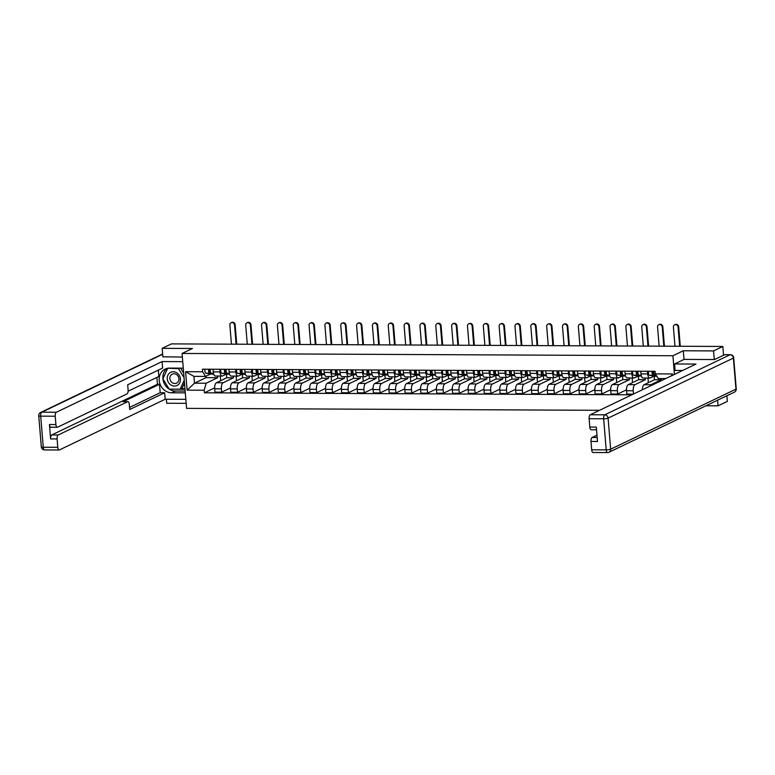 <?xml version="1.0" encoding="UTF-8"?>
<svg xmlns="http://www.w3.org/2000/svg" width="775" height="775" viewBox="0 0 775 775"><rect width="100%" height="100%" fill="white"/><g stroke="black" fill="none" stroke-linecap="round" stroke-linejoin="round"><path stroke-width="1.16" d="M705.977 405.771L718.076 405.829L727.347 401.382L726.882 395.754M714.269 359.532L713.562 350.91L722.833 346.464L171.459 343.887L162.188 348.333L192.452 348.479L182.067 353.458L186.581 408.367L599.54 410.304M166.373 399.251L166.703 403.252L186.165 403.339M713.562 350.91L683.298 350.765L672.913 355.744L182.067 353.458M723.55 355.231L722.833 346.464M718.076 405.829L717.611 400.191M162.188 348.333L162.895 356.955M226.503 374.063L226.804 377.754L216.419 382.734A5.154 2.18 90.3 0 0 214.685 388.808L214.966 392.16L221.669 392.189L221.388 388.837A5.154 2.18 -89.7 0 1 223.123 382.763L233.507 377.783L233.372 376.108M220.003 371.923L213.299 371.893A5.154 2.18 90.3 0 0 215.421 376.02L222.115 376.059A5.154 2.18 -89.7 0 1 220.003 371.923L219.78 369.278M213.299 371.893L213.077 369.239M230.485 387.965L221.669 392.189M236.123 376.117L236.511 380.767M226.532 374.044L222.561 375.952A5.154 2.18 -89.7 0 1 222.115 376.059M242.343 374.131L242.643 377.822L232.258 382.802A5.154 2.18 90.3 0 0 230.533 388.885L230.805 392.237L237.508 392.266L237.227 388.914A5.154 2.18 -89.7 0 1 238.962 382.831L249.347 377.851L249.211 376.185M228.925 369.317L229.138 371.971A5.154 2.18 90.3 0 0 231.26 376.098L237.964 376.127A5.154 2.18 -89.7 0 1 235.842 372L235.619 369.346M246.334 388.033L237.508 392.266M251.972 376.195L252.35 380.835M242.372 374.122L238.4 376.02A5.154 2.18 -89.7 0 1 237.964 376.127M258.182 374.209L258.482 377.9L248.097 382.879A5.154 2.18 90.3 0 0 246.373 388.953L246.644 392.305L253.347 392.334L253.076 388.992A5.154 2.18 -89.7 0 1 254.801 382.908L265.186 377.929L265.05 376.253M244.764 369.394L244.977 372.039A5.154 2.18 90.3 0 0 247.099 376.175L253.803 376.204A5.154 2.18 -89.7 0 1 251.681 372.077L251.458 369.423M262.173 388.11L253.347 392.334M267.811 376.272L268.189 380.912M258.22 374.189L254.239 376.098A5.154 2.18 -89.7 0 1 253.803 376.204M274.021 374.286L274.321 377.977L263.936 382.947A5.154 2.18 90.3 0 0 262.212 389.031L262.483 392.382L269.187 392.412L268.915 389.06A5.154 2.18 -89.7 0 1 270.64 382.986L281.025 378.006L280.889 376.33M260.603 369.462L260.817 372.116A5.154 2.18 90.3 0 0 262.938 376.243L269.642 376.272A5.154 2.18 -89.7 0 1 267.52 372.145L267.307 369.501M278.012 388.178L269.187 392.412M283.65 376.34L284.028 380.99M274.059 374.267L270.078 376.175A5.154 2.18 -89.7 0 1 269.642 376.272M289.86 374.354L290.17 378.045L279.775 383.024A5.154 2.18 90.3 0 0 278.051 389.108L278.322 392.45L285.026 392.489L284.754 389.137A5.154 2.18 -89.7 0 1 286.479 383.053L296.864 378.074L296.728 376.408M276.442 369.539L276.656 372.194A5.154 2.18 90.3 0 0 278.777 376.321L285.481 376.35A5.154 2.18 -89.7 0 1 283.359 372.223L283.146 369.568M293.851 388.256L285.026 392.489M299.489 376.418L299.867 381.058M289.898 374.344L285.917 376.243A5.154 2.18 -89.7 0 1 285.481 376.35M305.699 374.432L306.009 378.123L295.614 383.102A5.154 2.18 90.3 0 0 293.89 389.176L294.171 392.528L300.865 392.557L300.593 389.215A5.154 2.18 -89.7 0 1 302.318 383.131L312.703 378.152L312.567 376.476M292.282 369.617L292.504 372.262A5.154 2.18 90.3 0 0 294.616 376.388L301.32 376.427A5.154 2.18 -89.7 0 1 299.198 372.3L298.985 369.646M309.69 388.333L300.865 392.557M315.328 376.485L315.716 381.135M305.738 374.412L301.756 376.321A5.154 2.18 -89.7 0 1 301.32 376.427M321.538 374.509L321.848 378.19L311.463 383.17A5.154 2.18 90.3 0 0 309.729 389.253L310.01 392.605L316.713 392.634L316.433 389.282A5.154 2.18 -89.7 0 1 318.157 383.208L328.552 378.229L328.406 376.553M308.121 369.685L308.343 372.339A5.154 2.18 90.3 0 0 310.455 376.466L317.159 376.495A5.154 2.18 -89.7 0 1 315.047 372.368L314.824 369.723M325.529 388.401L316.713 392.634M331.167 376.563L331.555 381.213M321.577 374.49L317.605 376.398A5.154 2.18 -89.7 0 1 317.159 376.495M337.387 374.577L337.687 378.268L327.302 383.247A5.154 2.18 90.3 0 0 325.568 389.331L325.849 392.673L332.552 392.712L332.272 389.36A5.154 2.18 -89.7 0 1 334.006 383.276L344.391 378.297L344.255 376.621M323.96 369.762L324.183 372.417A5.154 2.18 90.3 0 0 326.304 376.543L332.998 376.573A5.154 2.18 -89.7 0 1 330.886 372.446L330.663 369.791M341.368 388.478L332.552 392.712M347.006 376.64L347.394 381.281M337.416 374.567L333.444 376.466A5.154 2.18 -89.7 0 1 332.998 376.573M353.226 374.654L353.526 378.345L343.141 383.325A5.154 2.18 90.3 0 0 341.417 389.399L341.688 392.751L348.392 392.78L348.111 389.428A5.154 2.18 -89.7 0 1 349.845 383.354L360.23 378.374L360.094 376.698M339.808 369.84L340.022 372.484A5.154 2.18 90.3 0 0 342.143 376.611L348.847 376.65A5.154 2.18 -89.7 0 1 346.725 372.513L346.502 369.869M357.217 388.556L348.392 392.78M362.855 376.708L363.233 381.358M353.255 374.635L349.283 376.543A5.154 2.18 -89.7 0 1 348.847 376.65M369.065 374.732L369.365 378.413L358.98 383.392A5.154 2.18 90.3 0 0 357.256 389.476L357.527 392.828L364.231 392.857L363.959 389.505A5.154 2.18 -89.7 0 1 365.684 383.431L376.069 378.452L375.933 376.776M355.647 369.907L355.861 372.562A5.154 2.18 90.3 0 0 357.982 376.689L364.686 376.718A5.154 2.18 -89.7 0 1 362.564 372.591L362.342 369.937M373.056 388.624L364.231 392.857M378.694 376.786L379.072 381.436M369.103 374.713L365.122 376.621A5.154 2.18 -89.7 0 1 364.686 376.718M384.904 374.8L385.204 378.491L374.819 383.47A5.154 2.18 90.3 0 0 373.095 389.554L373.366 392.896L380.07 392.935L379.798 389.583A5.154 2.18 -89.7 0 1 381.523 383.499L391.908 378.52L391.772 376.844M371.487 369.985L371.7 372.639A5.154 2.18 90.3 0 0 373.821 376.766L380.525 376.795A5.154 2.18 -89.7 0 1 378.403 372.668L378.19 370.014M388.895 388.701L380.07 392.935M394.533 376.863L394.911 381.503M384.942 374.78L380.961 376.689A5.154 2.18 -89.7 0 1 380.525 376.795M400.743 374.877L401.053 378.568L390.658 383.548A5.154 2.18 90.3 0 0 388.934 389.622L389.205 392.973L395.909 393.002L395.637 389.651A5.154 2.18 -89.7 0 1 397.362 383.577L407.747 378.597L407.611 376.921M387.326 370.062L387.539 372.707A5.154 2.18 90.3 0 0 389.66 376.834L396.364 376.873A5.154 2.18 -89.7 0 1 394.243 372.736L394.029 370.092M404.734 388.779L395.909 393.002M410.372 376.931L410.75 381.581M400.782 374.858L396.8 376.766A5.154 2.18 -89.7 0 1 396.364 376.873M416.582 374.955L416.892 378.636L406.497 383.615A5.154 2.18 90.3 0 0 404.773 389.699L405.054 393.051L411.748 393.08L411.477 389.728A5.154 2.18 -89.7 0 1 413.201 383.644L423.586 378.675L423.45 376.999M403.165 370.13L403.387 372.785A5.154 2.18 90.3 0 0 405.499 376.912L412.203 376.941A5.154 2.18 -89.7 0 1 410.082 372.814L409.868 370.159M420.573 388.847L411.748 393.08M426.211 377.008L426.599 381.649M416.621 374.935L412.639 376.844A5.154 2.18 -89.7 0 1 412.203 376.941M425.707 370.237L425.93 372.891A5.154 2.18 -89.7 0 0 428.042 377.018A5.154 2.18 -89.7 0 0 428.488 376.912L432.46 375.003L432.731 378.713L422.346 383.693A5.154 2.18 90.3 0 0 420.612 389.767L420.893 393.119L427.597 393.148L427.316 389.806A5.154 2.18 -89.7 0 1 429.04 383.722L439.435 378.743L439.289 377.067M419.004 370.208L419.227 372.853A5.154 2.18 90.3 0 0 421.338 376.989L428.042 377.018M436.412 388.924L427.597 393.148M442.05 377.086L442.438 381.726M441.547 370.314L441.769 372.959A5.154 2.18 -89.7 0 0 443.881 377.096A5.154 2.18 -89.7 0 0 444.327 376.989L448.299 375.081L448.57 378.791L438.185 383.77A5.154 2.18 90.3 0 0 436.451 389.844L436.732 393.196L443.436 393.225L443.155 389.873A5.154 2.18 -89.7 0 1 444.889 383.799L455.274 378.82L455.138 377.144M434.843 370.276L435.066 372.93A5.154 2.18 90.3 0 0 437.187 377.057L443.881 377.096M452.261 389.002L443.436 393.225M457.899 377.154L458.277 381.804M457.386 370.382L457.608 373.037A5.154 2.18 -89.7 0 0 459.73 377.163A5.154 2.18 -89.7 0 0 460.166 377.057L464.138 375.158L464.409 378.859L454.024 383.838A5.154 2.18 90.3 0 0 452.3 389.922L452.571 393.274L459.275 393.303L458.994 389.951A5.154 2.18 -89.7 0 1 460.728 383.867L471.113 378.888L470.977 377.222M450.692 370.353L450.905 373.007A5.154 2.18 90.3 0 0 453.026 377.134L459.73 377.163M468.1 389.069L459.275 393.303M473.738 377.231L474.116 381.872M473.234 370.46L473.448 373.114A5.154 2.18 -89.7 0 0 475.569 377.241A5.154 2.18 -89.7 0 0 476.005 377.134L479.987 375.226L480.248 378.936L469.863 383.916A5.154 2.18 90.3 0 0 468.139 389.99L468.41 393.342L475.114 393.371L474.843 390.028A5.154 2.18 -89.7 0 1 476.567 383.945L486.952 378.965L486.816 377.289M466.531 370.431L466.744 373.075A5.154 2.18 90.3 0 0 468.865 377.212L475.569 377.241M483.939 389.147L475.114 393.371M489.577 377.309L489.955 381.949M495.787 375.323L496.087 379.014L485.702 383.983A5.154 2.18 90.3 0 0 483.978 390.067L484.249 393.419L490.953 393.448L490.682 390.096A5.154 2.18 -89.7 0 1 492.406 384.022L502.791 379.043L502.655 377.367M482.37 370.498L482.583 373.153A5.154 2.18 90.3 0 0 484.704 377.28L491.408 377.309A5.154 2.18 -89.7 0 1 489.287 373.182L489.073 370.537M499.778 389.215L490.953 393.448M505.416 377.377L505.794 382.027M495.826 375.303L491.844 377.212A5.154 2.18 -89.7 0 1 491.408 377.309M504.913 370.605L505.126 373.259A5.154 2.18 -89.7 0 0 507.247 377.386A5.154 2.18 -89.7 0 0 507.683 377.28L511.665 375.381L511.936 379.082L501.541 384.061A5.154 2.18 90.3 0 0 499.817 390.145L500.088 393.487L506.792 393.526L506.521 390.174A5.154 2.18 -89.7 0 1 508.245 384.09L518.63 379.111L518.494 377.435M498.209 370.576L498.422 373.23A5.154 2.18 90.3 0 0 500.543 377.357L507.247 377.386M515.617 389.292L506.792 393.526M521.255 377.454L521.643 382.094M527.465 375.468L527.775 379.159L517.38 384.138A5.154 2.18 90.3 0 0 515.656 390.213L515.937 393.564L522.631 393.593L522.36 390.251A5.154 2.18 -89.7 0 1 524.084 384.168L534.469 379.188L534.333 377.512M514.048 370.653L514.271 373.298A5.154 2.18 90.3 0 0 516.382 377.425L523.086 377.464A5.154 2.18 -89.7 0 1 520.965 373.337L520.752 370.683M531.456 389.37L522.631 393.593M537.094 377.522L537.482 382.172M527.504 375.449L523.522 377.357A5.154 2.18 -89.7 0 1 523.086 377.464M536.591 370.76L536.813 373.405A5.154 2.18 -89.7 0 0 538.925 377.532A5.154 2.18 -89.7 0 0 539.371 377.435L543.343 375.526L543.614 379.227L533.229 384.206A5.154 2.18 90.3 0 0 531.495 390.29L531.776 393.642L538.48 393.671L538.199 390.319A5.154 2.18 -89.7 0 1 539.923 384.245L550.318 379.266L550.173 377.59M529.887 370.721L530.11 373.376A5.154 2.18 90.3 0 0 532.222 377.502L538.925 377.532M547.295 389.438L538.48 393.671M552.933 377.599L553.321 382.249M559.153 375.613L559.453 379.304L549.068 384.284A5.154 2.18 90.3 0 0 547.334 390.368L547.615 393.71L554.319 393.748L554.038 390.397A5.154 2.18 -89.7 0 1 555.772 384.313L566.157 379.333L566.021 377.657M545.726 370.799L545.949 373.453A5.154 2.18 90.3 0 0 548.07 377.58L554.764 377.609A5.154 2.18 -89.7 0 1 552.653 373.482L552.43 370.828M563.144 389.515L554.319 393.748M568.782 377.677L569.16 382.317M559.182 375.604L555.21 377.502A5.154 2.18 -89.7 0 1 554.764 377.609M574.992 375.691L575.292 379.382L564.907 384.361A5.154 2.18 90.3 0 0 563.183 390.435L563.454 393.787L570.158 393.816L569.877 390.464A5.154 2.18 -89.7 0 1 571.611 384.39L581.996 379.411L581.86 377.735M561.575 370.876L561.788 373.521A5.154 2.18 90.3 0 0 563.909 377.648L570.613 377.687A5.154 2.18 -89.7 0 1 568.492 373.55L568.269 370.905M578.983 389.593L570.158 393.816M584.621 377.745L584.999 382.395M575.031 375.672L571.049 377.58A5.154 2.18 -89.7 0 1 570.613 377.687M590.831 375.768L591.131 379.45L580.746 384.429A5.154 2.18 90.3 0 0 579.022 390.513L579.293 393.865L585.997 393.894L585.726 390.542A5.154 2.18 -89.7 0 1 587.45 384.468L597.835 379.488L597.699 377.812M577.414 370.944L577.627 373.598A5.154 2.18 90.3 0 0 579.748 377.725L586.452 377.754A5.154 2.18 -89.7 0 1 584.331 373.627L584.118 370.973M594.822 389.66L585.997 393.894M600.46 377.822L600.838 382.472M590.87 375.749L586.888 377.657A5.154 2.18 -89.7 0 1 586.452 377.754M606.67 375.836L606.97 379.527L596.585 384.507A5.154 2.18 90.3 0 0 594.861 390.581L595.132 393.933L601.836 393.971L601.565 390.619A5.154 2.18 -89.7 0 1 603.289 384.536L613.674 379.556L613.538 377.88M593.253 371.022L593.466 373.676A5.154 2.18 90.3 0 0 595.587 377.803L602.291 377.832A5.154 2.18 -89.7 0 1 600.17 373.705L599.957 371.051M610.661 389.738L601.836 393.971M616.299 377.9L616.677 382.54M606.709 375.817L602.727 377.725A5.154 2.18 -89.7 0 1 602.291 377.832M622.509 375.914L622.819 379.605L612.424 384.584A5.154 2.18 90.3 0 0 610.7 390.658L610.971 394.01L617.675 394.039L617.404 390.687A5.154 2.18 -89.7 0 1 619.128 384.613L629.513 379.634L629.377 377.958M609.092 371.099L609.315 373.744A5.154 2.18 90.3 0 0 611.427 377.871L618.13 377.909A5.154 2.18 -89.7 0 1 616.009 373.773L615.796 371.128M626.5 389.815L617.675 394.039M632.138 377.968L632.526 382.618M622.548 375.894L618.566 377.803A5.154 2.18 -89.7 0 1 618.13 377.909M638.348 375.982L638.658 379.673L628.273 384.652A5.154 2.18 90.3 0 0 626.539 390.736L626.82 394.088L633.311 394.117M624.931 371.167L625.154 373.821A5.154 2.18 90.3 0 0 627.266 377.948L633.969 377.977A5.154 2.18 -89.7 0 1 631.848 373.85L631.635 371.196M633.514 394.02L633.243 390.765A5.154 2.18 -89.7 0 1 634.967 384.681L645.362 379.711L645.217 378.035M647.977 378.045L648.365 382.685M638.387 375.972L634.415 377.88A5.154 2.18 -89.7 0 1 633.969 377.977M654.197 376.059L654.497 379.75L644.112 384.729A5.154 2.18 90.3 0 0 642.339 389.786M640.77 371.244L640.993 373.889A5.154 2.18 90.3 0 0 643.105 378.026L649.808 378.055A5.154 2.18 -89.7 0 1 647.697 373.928L647.474 371.273M649.653 386.279A5.154 2.18 -89.7 0 1 650.806 384.758L661.201 379.779L661.094 378.539M663.855 378.558L663.933 379.44M654.226 376.04L650.254 377.948A5.154 2.18 -89.7 0 1 649.808 378.055M654.497 379.75L661.201 379.779M638.658 379.673L645.362 379.711M622.819 379.605L629.513 379.634M606.97 379.527L613.674 379.556M591.131 379.45L597.835 379.488M575.292 379.382L581.996 379.411M559.453 379.304L566.157 379.333M543.614 379.227L550.318 379.266M527.775 379.159L534.469 379.188M511.936 379.082L518.63 379.111M496.087 379.014L502.791 379.043M480.248 378.936L486.952 378.965M464.409 378.859L471.113 378.888M448.57 378.791L455.274 378.82M432.731 378.713L439.435 378.743M416.892 378.636L423.586 378.675M401.053 378.568L407.747 378.597M385.204 378.491L391.908 378.52M369.365 378.413L376.069 378.452M353.526 378.345L360.23 378.374M337.687 378.268L344.391 378.297M321.848 378.19L328.552 378.229M306.009 378.123L312.703 378.152M290.17 378.045L296.864 378.074M274.321 377.977L281.025 378.006M258.482 377.9L265.186 377.929M242.643 377.822L249.347 377.851M226.804 377.754L233.507 377.783M205.879 376.282L205.985 377.657L194.486 383.17L206.16 383.218L217.668 377.706L217.523 376.03M205.985 377.657L217.668 377.706M210.693 373.967L205.598 376.418L193.924 376.359L194.486 383.17L187.114 390.145L185.593 371.7L202.653 371.777L205.598 376.418M665.754 378.568L658.275 378.529L655.321 373.889L655.107 371.312L202.44 369.191L202.653 371.777M655.321 373.889L672.38 373.967L672.497 375.332M206.16 383.218L204.174 390.222L204.377 392.809L631.867 394.804M204.174 390.222L187.114 390.145M674.444 374.393L672.913 355.744M684.015 359.435L683.298 350.765M214.646 387.887L204.377 392.809M220.284 376.049L220.672 380.69M185.593 371.7L193.924 376.359M671.382 375.865L672.38 373.967M231.095 322.729L231.706 322.439A2.577 2.286 64.4 0 1 235.154 324.773L234.544 325.064A2.577 2.286 -115.6 0 0 229.875 325.045L231.444 344.168M213.58 373.608L211.372 373.259A2.8 1.182 -89.7 0 1 210.403 369.229M210.442 371.923L209.696 371.806A1.347 0.572 -89.7 0 1 209.172 370.692A1.347 0.572 -89.7 0 1 209.512 369.229M212.428 374.189A6.723 2.848 -89.7 0 1 212.243 374.199A6.723 2.848 -89.7 0 1 212.059 374.18L205.995 373.24A2.8 1.182 -89.7 0 1 205.017 369.21M213.658 373.879L209.647 373.259A2.8 1.182 -89.7 0 1 208.678 369.22M234.544 325.064L236.113 344.197M236.743 344.197L235.154 324.773M246.934 322.807L247.545 322.516A2.577 2.286 64.4 0 1 250.993 324.851L250.383 325.142A2.577 2.286 -115.6 0 0 245.714 325.122L247.283 344.245M229.419 373.686L227.211 373.337A2.8 1.182 -89.7 0 1 226.242 369.307M226.281 371.99L225.535 371.874A1.347 0.572 -89.7 0 1 225.012 370.77A1.347 0.572 -89.7 0 1 225.351 369.297M228.267 374.257A6.723 2.848 -89.7 0 1 228.083 374.267A6.723 2.848 -89.7 0 1 227.898 374.257L221.834 373.308A2.8 1.182 -89.7 0 1 220.856 369.278M229.497 373.957L225.486 373.327A2.8 1.182 -89.7 0 1 224.517 369.297M250.383 325.142L251.962 344.265M252.592 344.274L250.993 324.851M262.773 322.884L263.384 322.594A2.577 2.286 64.4 0 1 266.832 324.928L266.222 325.219A2.577 2.286 -115.6 0 0 261.553 325.19L263.132 344.323M245.258 373.753L243.05 373.414A2.8 1.182 -89.7 0 1 242.081 369.375M242.12 372.068L241.374 371.952A1.347 0.572 -89.7 0 1 240.851 370.838A1.347 0.572 -89.7 0 1 241.19 369.375M244.106 374.335A6.723 2.848 -89.7 0 1 243.922 374.344A6.723 2.848 -89.7 0 1 243.747 374.335L237.673 373.385A2.8 1.182 -89.7 0 1 236.704 369.355M245.336 374.025L241.325 373.405A2.8 1.182 -89.7 0 1 240.357 369.375M266.222 325.219L267.801 344.342M268.431 344.342L266.832 324.928M185.303 392.857L171.653 392.799A12.613 11.189 -115.6 0 1 159.66 382.889A12.613 11.189 -115.6 0 1 165.191 369.074A12.613 11.189 -115.6 0 1 169.618 368.086L183.268 368.154M182.735 361.673L162.082 361.576L162.614 368.057L127.681 384.797L128.108 389.961A3.362 1.424 90.3 0 1 126.984 393.923L57.582 427.19A3.362 1.424 90.3 0 1 57.292 427.257L50.792 427.228A3.362 1.424 -89.7 0 1 49.416 424.535L50.598 438.921A3.362 1.424 -89.7 0 1 51.722 434.959L157.451 384.274L156.889 377.425M128.108 391.22L158.846 376.485L158.323 370.111M157.451 384.274L159.485 384.284L160.183 392.741L164.649 392.77L165.182 399.241L59.452 449.926A3.362 1.424 90.3 0 1 59.162 449.994A3.362 1.424 90.3 0 1 57.776 447.301L57.098 438.95L50.598 438.921M185.835 399.338L165.182 399.241M162.082 361.576L56.352 412.252A3.362 1.424 90.3 0 0 55.228 416.223L55.907 424.564A3.362 1.424 90.3 0 0 57.292 427.257M51.722 434.959L58.222 434.988L127.623 401.721A3.362 1.424 90.3 0 1 127.904 401.653A3.362 1.424 90.3 0 1 129.289 404.347L129.716 409.51L164.649 392.77M58.222 434.988A3.362 1.424 90.3 0 0 57.098 438.95M162.886 356.81L182.358 357.043M127.623 401.721L123.157 401.702L159.485 384.284M123.157 401.702A3.362 1.424 -89.7 0 1 123.438 401.634L127.904 401.653M129.541 407.427L160.183 392.741M185.157 391.084L175.334 391.036L171.653 392.799M167.119 368.377A12.613 11.189 -115.6 0 0 162.915 378.801M162.924 378.897A12.613 11.189 -115.6 0 0 175.334 391.036M169.473 389.147L185.012 389.321M167.7 368.261L178.492 368.658L184.062 377.725M181.36 388.633L184.954 388.643M682.61 370.479L675.093 370.45L674.56 363.969L695.989 364.066L590.259 414.751L604.781 414.819L730.069 354.756L724.586 354.737L714.579 359.532L684.112 359.387L674.56 363.969M680.373 370.469L680.46 371.516M596.973 435.162L592.129 437.488L597.167 437.507M593.35 452.426A3.362 1.424 -89.7 0 1 593.069 452.493A3.362 1.424 -89.7 0 1 591.683 449.8L590.996 441.45A3.362 1.424 -89.7 0 1 592.129 437.488M591.48 429.689A3.362 1.424 -89.7 0 1 591.199 429.757A3.362 1.424 -89.7 0 1 589.814 427.064L589.126 418.713A3.362 1.424 -89.7 0 1 590.259 414.751M590.996 441.45L597.496 441.479L596.314 427.093L589.814 427.064M724.586 354.737A3.362 1.424 -89.7 0 1 724.877 354.669L730.36 354.688A3.362 1.424 90.3 0 0 730.069 354.756A3.362 2.984 64.4 0 1 733.392 358.069L608.094 418.132L610.652 449.209L735.95 389.147L733.392 358.069A3.362 0.61 175.3 0 0 733.692 357.779A3.362 3.362 0 0 0 730.36 354.688M167.255 378.868A7.285 6.462 -115.6 0 0 174.443 386.037A7.285 6.462 -115.6 0 0 180.449 378.936A7.285 6.462 -115.6 0 0 173.271 371.758A7.285 6.462 -115.6 0 0 167.255 378.868M169.89 378.617A4.989 4.427 -115.6 0 0 176.564 383.131A4.989 4.427 -115.6 0 0 178.918 378.655A4.989 4.427 -115.6 0 0 172.244 374.141A4.989 4.427 -115.6 0 0 169.89 378.617M180.585 368.135L183.685 373.192M184.489 382.908L182.038 388.304L180.178 389.195L169.212 389.147L162.886 378.849L167.526 368.609L168.495 368.144M179.587 368.135L178.492 368.658M184.256 380.176L180.178 389.195M278.613 322.952L279.223 322.662A2.577 2.286 64.4 0 1 282.672 324.996L282.071 325.287A2.577 2.286 -115.6 0 0 277.392 325.267L278.971 344.391M261.107 373.831L258.898 373.482A2.8 1.182 -89.7 0 1 257.92 369.452M257.959 372.136L257.213 372.019A1.347 0.572 -89.7 0 1 256.69 370.915A1.347 0.572 -89.7 0 1 257.029 369.452M259.945 374.403A6.723 2.848 -89.7 0 1 259.761 374.422A6.723 2.848 -89.7 0 1 259.586 374.403L253.512 373.463A2.8 1.182 -89.7 0 1 252.543 369.433M261.175 374.102L257.164 373.482A2.8 1.182 -89.7 0 1 256.196 369.442M282.071 325.287L283.64 344.41M284.27 344.42L282.672 324.996M294.461 323.03L295.062 322.739A2.577 2.286 64.4 0 1 298.511 325.074L297.91 325.364A2.577 2.286 -115.6 0 0 293.241 325.345L294.81 344.468M276.946 373.899L274.738 373.56A2.8 1.182 -89.7 0 1 273.759 369.53M273.798 372.213L273.052 372.097A1.347 0.572 -89.7 0 1 272.538 370.983A1.347 0.572 -89.7 0 1 272.877 369.52M275.784 374.48A6.723 2.848 -89.7 0 1 275.609 374.49A6.723 2.848 -89.7 0 1 275.425 374.48L269.351 373.531A2.8 1.182 -89.7 0 1 268.382 369.501M277.024 374.18L273.003 373.55A2.8 1.182 -89.7 0 1 272.035 369.52M297.91 325.364L299.479 344.488M300.109 344.488L298.511 325.074M310.3 323.107L310.901 322.817A2.577 2.286 64.4 0 1 314.35 325.151L313.749 325.442A2.577 2.286 -115.6 0 0 309.08 325.413L310.649 344.546M292.785 373.976L290.577 373.637A2.8 1.182 -89.7 0 1 289.608 369.597M289.647 372.291L288.891 372.174A1.347 0.572 -89.7 0 1 288.377 371.06A1.347 0.572 -89.7 0 1 288.717 369.597M291.623 374.558A6.723 2.848 -89.7 0 1 291.448 374.567A6.723 2.848 -89.7 0 1 291.264 374.558L285.19 373.608A2.8 1.182 -89.7 0 1 284.222 369.578M292.863 374.248L288.852 373.627A2.8 1.182 -89.7 0 1 287.874 369.597M313.749 325.442L315.318 344.565M315.948 344.565L314.35 325.151M326.139 323.175L326.74 322.884A2.577 2.286 64.4 0 1 330.189 325.219L329.588 325.51A2.577 2.286 -115.6 0 0 324.919 325.49L326.488 344.613M308.624 374.054L306.416 373.705A2.8 1.182 -89.7 0 1 305.447 369.675M305.486 372.358L304.74 372.242A1.347 0.572 -89.7 0 1 304.217 371.138A1.347 0.572 -89.7 0 1 304.556 369.675M307.472 374.625A6.723 2.848 -89.7 0 1 307.287 374.645A6.723 2.848 -89.7 0 1 307.103 374.625L301.029 373.686A2.8 1.182 -89.7 0 1 300.061 369.646M308.702 374.325L304.691 373.695A2.8 1.182 -89.7 0 1 303.722 369.665M329.588 325.51L331.157 344.633M331.787 344.642L330.189 325.219M341.978 323.252L342.589 322.962A2.577 2.286 64.4 0 1 346.037 325.297L345.427 325.587A2.577 2.286 -115.6 0 0 340.758 325.568L342.327 344.691M324.463 374.122L322.255 373.782A2.8 1.182 -89.7 0 1 321.286 369.752M321.325 372.436L320.579 372.32A1.347 0.572 -89.7 0 1 320.056 371.206A1.347 0.572 -89.7 0 1 320.395 369.743M323.311 374.703A6.723 2.848 -89.7 0 1 323.127 374.713A6.723 2.848 -89.7 0 1 322.942 374.703L316.878 373.753A2.8 1.182 -89.7 0 1 315.9 369.723M324.541 374.403L320.53 373.773A2.8 1.182 -89.7 0 1 319.562 369.743M345.427 325.587L346.997 344.71M347.626 344.71L346.037 325.297M357.817 323.32L358.428 323.03A2.577 2.286 64.4 0 1 361.877 325.374L361.266 325.665A2.577 2.286 -115.6 0 0 356.597 325.636L358.166 344.759M340.302 374.199L338.094 373.86A2.8 1.182 -89.7 0 1 337.125 369.82M337.164 372.513L336.418 372.397A1.347 0.572 -89.7 0 1 335.895 371.283A1.347 0.572 -89.7 0 1 336.234 369.82M339.15 374.78A6.723 2.848 -89.7 0 1 338.966 374.79A6.723 2.848 -89.7 0 1 338.782 374.771L332.717 373.831A2.8 1.182 -89.7 0 1 331.739 369.801M340.38 374.47L336.369 373.85A2.8 1.182 -89.7 0 1 335.401 369.811M361.266 325.665L362.845 344.788M363.475 344.788L361.877 325.374M373.657 323.398L374.267 323.107A2.577 2.286 64.4 0 1 377.716 325.442L377.105 325.733A2.577 2.286 -115.6 0 0 372.436 325.713L374.015 344.836M356.142 374.277L353.933 373.928A2.8 1.182 -89.7 0 1 352.964 369.898M353.003 372.581L352.257 372.465A1.347 0.572 -89.7 0 1 351.734 371.361A1.347 0.572 -89.7 0 1 352.073 369.898M354.989 374.848A6.723 2.848 -89.7 0 1 354.805 374.868A6.723 2.848 -89.7 0 1 354.63 374.848L348.556 373.908A2.8 1.182 -89.7 0 1 347.588 369.869M356.219 374.548L352.208 373.918A2.8 1.182 -89.7 0 1 351.24 369.888M377.105 325.733L378.684 344.856M379.314 344.865L377.716 325.442M389.496 323.475L390.106 323.185A2.577 2.286 64.4 0 1 393.555 325.519L392.954 325.81A2.577 2.286 -115.6 0 0 388.275 325.791L389.854 344.914M371.99 374.344L369.782 374.005A2.8 1.182 -89.7 0 1 368.803 369.975M368.842 372.659L368.096 372.543A1.347 0.572 -89.7 0 1 367.582 371.428A1.347 0.572 -89.7 0 1 367.912 369.966M370.828 374.926A6.723 2.848 -89.7 0 1 370.644 374.935A6.723 2.848 -89.7 0 1 370.469 374.926L364.395 373.976A2.8 1.182 -89.7 0 1 363.427 369.946M372.058 374.616L368.048 373.996A2.8 1.182 -89.7 0 1 367.079 369.966M392.954 325.81L394.523 344.933M395.153 344.933L393.555 325.519M405.344 323.543L405.945 323.252A2.577 2.286 64.4 0 1 409.394 325.587L408.793 325.878A2.577 2.286 -115.6 0 0 404.124 325.858L405.693 344.982M387.829 374.422L385.621 374.073A2.8 1.182 -89.7 0 1 384.642 370.043M384.691 372.736L383.935 372.62A1.347 0.572 -89.7 0 1 383.422 371.506A1.347 0.572 -89.7 0 1 383.761 370.043M386.667 375.003A6.723 2.848 -89.7 0 1 386.493 375.013A6.723 2.848 -89.7 0 1 386.308 374.993L380.234 374.054A2.8 1.182 -89.7 0 1 379.266 370.024M387.907 374.693L383.887 374.073A2.8 1.182 -89.7 0 1 382.918 370.033M408.793 325.878L410.363 345.011M410.992 345.011L409.394 325.587M421.183 323.621L421.784 323.33A2.577 2.286 64.4 0 1 425.233 325.665L424.632 325.955A2.577 2.286 -115.6 0 0 419.963 325.936L421.532 345.059M403.668 374.499L401.46 374.151A2.8 1.182 -89.7 0 1 400.491 370.121M400.53 372.804L399.774 372.688A1.347 0.572 -89.7 0 1 399.261 371.583A1.347 0.572 -89.7 0 1 399.6 370.111M402.506 375.071A6.723 2.848 -89.7 0 1 402.332 375.09A6.723 2.848 -89.7 0 1 402.147 375.071L396.073 374.131A2.8 1.182 -89.7 0 1 395.105 370.092M403.746 374.771L399.735 374.141A2.8 1.182 -89.7 0 1 398.757 370.111M424.632 325.955L426.202 345.078M426.831 345.088L425.233 325.665M437.022 323.698L437.623 323.407A2.577 2.286 64.4 0 1 441.082 325.742L440.471 326.033A2.577 2.286 -115.6 0 0 435.802 326.004L437.371 345.137M419.507 374.567L417.299 374.228A2.8 1.182 -89.7 0 1 416.33 370.198M416.369 372.882L415.623 372.765A1.347 0.572 -89.7 0 1 415.1 371.651A1.347 0.572 -89.7 0 1 415.439 370.188M418.355 375.148A6.723 2.848 -89.7 0 1 418.171 375.158A6.723 2.848 -89.7 0 1 417.987 375.148L411.912 374.199A2.8 1.182 -89.7 0 1 410.944 370.169M419.585 374.838L415.574 374.218A2.8 1.182 -89.7 0 1 414.606 370.188M440.471 326.033L442.041 345.156M442.67 345.156L441.082 325.742M452.862 323.766L453.472 323.475A2.577 2.286 64.4 0 1 456.921 325.81L456.31 326.101A2.577 2.286 -115.6 0 0 451.641 326.081L453.21 345.204M435.347 374.645L433.138 374.296A2.8 1.182 -89.7 0 1 432.169 370.266M432.208 372.959L431.462 372.833A1.347 0.572 -89.7 0 1 430.939 371.729A1.347 0.572 -89.7 0 1 431.278 370.266M434.194 375.226A6.723 2.848 -89.7 0 1 434.01 375.236A6.723 2.848 -89.7 0 1 433.826 375.216L427.761 374.277A2.8 1.182 -89.7 0 1 426.783 370.247M435.424 374.916L431.413 374.296A2.8 1.182 -89.7 0 1 430.445 370.256M456.31 326.101L457.88 345.233M458.509 345.233L456.921 325.81M468.701 323.843L469.311 323.553A2.577 2.286 64.4 0 1 472.76 325.887L472.149 326.178A2.577 2.286 -115.6 0 0 467.48 326.159L469.049 345.282M451.186 374.722L448.977 374.373A2.8 1.182 -89.7 0 1 448.008 370.343M448.047 373.027L447.301 372.911A1.347 0.572 -89.7 0 1 446.778 371.806A1.347 0.572 -89.7 0 1 447.117 370.334M450.033 375.294A6.723 2.848 -89.7 0 1 449.849 375.303A6.723 2.848 -89.7 0 1 449.665 375.294L443.6 374.344A2.8 1.182 -89.7 0 1 442.632 370.314M451.263 374.993L447.252 374.364A2.8 1.182 -89.7 0 1 446.284 370.334M472.149 326.178L473.728 345.301M474.358 345.301L472.76 325.887M484.54 323.921L485.15 323.63A2.577 2.286 64.4 0 1 488.599 325.965L487.988 326.256A2.577 2.286 -115.6 0 0 483.319 326.227L484.898 345.359M467.025 374.79L464.816 374.451A2.8 1.182 -89.7 0 1 463.847 370.411M463.886 373.104L463.14 372.988A1.347 0.572 -89.7 0 1 462.617 371.874A1.347 0.572 -89.7 0 1 462.956 370.411M465.872 375.371A6.723 2.848 -89.7 0 1 465.688 375.381A6.723 2.848 -89.7 0 1 465.513 375.371L459.439 374.422A2.8 1.182 -89.7 0 1 458.471 370.392M467.102 375.061L463.092 374.441A2.8 1.182 -89.7 0 1 462.123 370.411M487.988 326.256L489.567 345.379M490.197 345.379L488.599 325.965M500.379 323.989L500.989 323.698A2.577 2.286 64.4 0 1 504.438 326.033L503.837 326.323A2.577 2.286 -115.6 0 0 499.158 326.304L500.737 345.427M482.873 374.868L480.665 374.519A2.8 1.182 -89.7 0 1 479.686 370.489M479.725 373.172L478.979 373.056A1.347 0.572 -89.7 0 1 478.466 371.952A1.347 0.572 -89.7 0 1 478.795 370.489M481.711 375.439A6.723 2.848 -89.7 0 1 481.527 375.458A6.723 2.848 -89.7 0 1 481.353 375.439L475.278 374.499A2.8 1.182 -89.7 0 1 474.31 370.469M482.951 375.139L478.931 374.519A2.8 1.182 -89.7 0 1 477.962 370.479M503.837 326.323L505.407 345.447M506.036 345.456L504.438 326.033M516.227 324.066L516.828 323.776A2.577 2.286 64.4 0 1 520.277 326.11L519.676 326.401A2.577 2.286 -115.6 0 0 515.007 326.382L516.576 345.505M498.712 374.935L496.504 374.596A2.8 1.182 -89.7 0 1 495.525 370.566M495.574 373.25L494.818 373.133A1.347 0.572 -89.7 0 1 494.305 372.019A1.347 0.572 -89.7 0 1 494.644 370.557M497.55 375.517A6.723 2.848 -89.7 0 1 497.376 375.526A6.723 2.848 -89.7 0 1 497.192 375.517L491.118 374.567A2.8 1.182 -89.7 0 1 490.149 370.537M498.79 375.216L494.779 374.587A2.8 1.182 -89.7 0 1 493.801 370.557M519.676 326.401L521.246 345.524M521.875 345.524L520.277 326.11M532.067 324.144L532.667 323.853A2.577 2.286 64.4 0 1 536.116 326.188L535.515 326.478A2.577 2.286 -115.6 0 0 530.846 326.449L532.415 345.582M514.552 375.013L512.343 374.674A2.8 1.182 -89.7 0 1 511.374 370.634M511.413 373.327L510.657 373.211A1.347 0.572 -89.7 0 1 510.144 372.097A1.347 0.572 -89.7 0 1 510.483 370.634M513.389 375.594A6.723 2.848 -89.7 0 1 513.215 375.604A6.723 2.848 -89.7 0 1 513.031 375.594L506.957 374.645A2.8 1.182 -89.7 0 1 505.988 370.615M514.629 375.284L510.618 374.664A2.8 1.182 -89.7 0 1 509.64 370.634M535.515 326.478L537.085 345.602M537.714 345.602L536.116 326.188M547.906 324.212L548.506 323.921A2.577 2.286 64.4 0 1 551.965 326.256L551.354 326.546A2.577 2.286 -115.6 0 0 546.685 326.527L548.254 345.65M530.391 375.09L528.182 374.742A2.8 1.182 -89.7 0 1 527.213 370.712M527.252 373.395L526.506 373.279A1.347 0.572 -89.7 0 1 525.983 372.174A1.347 0.572 -89.7 0 1 526.322 370.712M529.238 375.662A6.723 2.848 -89.7 0 1 529.054 375.681A6.723 2.848 -89.7 0 1 528.87 375.662L522.796 374.722A2.8 1.182 -89.7 0 1 521.827 370.683M530.468 375.362L526.458 374.732A2.8 1.182 -89.7 0 1 525.489 370.702M551.354 326.546L552.924 345.669M553.553 345.679L551.965 326.256M563.745 324.289L564.355 323.998A2.577 2.286 64.4 0 1 567.804 326.333L567.193 326.624A2.577 2.286 -115.6 0 0 562.524 326.604L564.093 345.728M546.23 375.158L544.021 374.819A2.8 1.182 -89.7 0 1 543.052 370.789M543.091 373.472L542.345 373.356A1.347 0.572 -89.7 0 1 541.822 372.242A1.347 0.572 -89.7 0 1 542.161 370.779M545.077 375.739A6.723 2.848 -89.7 0 1 544.893 375.749A6.723 2.848 -89.7 0 1 544.709 375.739L538.644 374.79A2.8 1.182 -89.7 0 1 537.666 370.76M546.307 375.439L542.297 374.809A2.8 1.182 -89.7 0 1 541.328 370.779M567.193 326.624L568.763 345.747M569.393 345.747L567.804 326.333M579.584 324.357L580.194 324.066A2.577 2.286 64.4 0 1 583.643 326.411L583.033 326.701A2.577 2.286 -115.6 0 0 578.363 326.672L579.933 345.795M562.069 375.236L559.86 374.897A2.8 1.182 -89.7 0 1 558.891 370.857M558.93 373.55L558.184 373.434A1.347 0.572 -89.7 0 1 557.661 372.32A1.347 0.572 -89.7 0 1 558 370.857M560.916 375.817A6.723 2.848 -89.7 0 1 560.732 375.827A6.723 2.848 -89.7 0 1 560.548 375.807L554.483 374.868A2.8 1.182 -89.7 0 1 553.515 370.838M562.146 375.507L558.136 374.887A2.8 1.182 -89.7 0 1 557.167 370.847M583.033 326.701L584.612 345.824M585.241 345.824L583.643 326.411M595.423 324.434L596.033 324.144A2.577 2.286 64.4 0 1 599.482 326.478L598.872 326.769A2.577 2.286 -115.6 0 0 594.202 326.75L595.781 345.873M577.908 375.313L575.699 374.964A2.8 1.182 -89.7 0 1 574.73 370.934M574.769 373.618L574.023 373.502A1.347 0.572 -89.7 0 1 573.5 372.397A1.347 0.572 -89.7 0 1 573.839 370.934M576.755 375.885A6.723 2.848 -89.7 0 1 576.571 375.904A6.723 2.848 -89.7 0 1 576.397 375.885L570.322 374.945A2.8 1.182 -89.7 0 1 569.354 370.905M577.985 375.584L573.975 374.955A2.8 1.182 -89.7 0 1 573.006 370.925M598.872 326.769L600.451 345.892M601.08 345.902L599.482 326.478M611.262 324.512L611.872 324.221A2.577 2.286 64.4 0 1 615.321 326.556L614.72 326.847A2.577 2.286 -115.6 0 0 610.041 326.827L611.62 345.95M593.757 375.381L591.548 375.042A2.8 1.182 -89.7 0 1 590.569 371.012M590.608 373.695L589.862 373.579A1.347 0.572 -89.7 0 1 589.349 372.465A1.347 0.572 -89.7 0 1 589.678 371.002M592.594 375.962A6.723 2.848 -89.7 0 1 592.41 375.972A6.723 2.848 -89.7 0 1 592.236 375.962L586.162 375.013A2.8 1.182 -89.7 0 1 585.193 370.983M593.834 375.652L589.814 375.032A2.8 1.182 -89.7 0 1 588.845 371.002M614.72 326.847L616.29 345.97M616.919 345.97L615.321 326.556M627.111 324.58L627.711 324.289A2.577 2.286 64.4 0 1 631.16 326.624L630.559 326.914A2.577 2.286 -115.6 0 0 625.89 326.895L627.459 346.018M609.596 375.458L607.387 375.11A2.8 1.182 -89.7 0 1 606.408 371.08M606.457 373.773L605.701 373.657A1.347 0.572 -89.7 0 1 605.188 372.543A1.347 0.572 -89.7 0 1 605.527 371.08M608.433 376.04A6.723 2.848 -89.7 0 1 608.259 376.049A6.723 2.848 -89.7 0 1 608.075 376.03L602.001 375.09A2.8 1.182 -89.7 0 1 601.032 371.06M609.673 375.73L605.663 375.11A2.8 1.182 -89.7 0 1 604.684 371.07M630.559 326.914L632.129 346.047M632.758 346.047L631.16 326.624M642.95 324.657L643.55 324.367A2.577 2.286 64.4 0 1 646.999 326.701L646.398 326.992A2.577 2.286 -115.6 0 0 641.729 326.972L643.298 346.096M625.435 375.536L623.226 375.187A2.8 1.182 -89.7 0 1 622.257 371.157M622.296 373.841L621.54 373.724A1.347 0.572 -89.7 0 1 621.027 372.62A1.347 0.572 -89.7 0 1 621.366 371.147M624.272 376.108A6.723 2.848 -89.7 0 1 624.098 376.127A6.723 2.848 -89.7 0 1 623.914 376.108L617.84 375.168A2.8 1.182 -89.7 0 1 616.871 371.128M625.512 375.807L621.502 375.177A2.8 1.182 -89.7 0 1 620.523 371.147M646.398 326.992L647.968 346.115M648.597 346.125L646.999 326.701M658.789 324.735L659.389 324.444A2.577 2.286 64.4 0 1 662.848 326.779L662.238 327.069A2.577 2.286 -115.6 0 0 657.568 327.04L659.137 346.173M641.274 375.604L639.065 375.265A2.8 1.182 -89.7 0 1 638.096 371.235M638.135 373.918L637.389 373.802A1.347 0.572 -89.7 0 1 636.866 372.688A1.347 0.572 -89.7 0 1 637.205 371.225M640.121 376.185A6.723 2.848 -89.7 0 1 639.937 376.195A6.723 2.848 -89.7 0 1 639.753 376.185L633.679 375.236A2.8 1.182 -89.7 0 1 632.71 371.206M641.351 375.875L637.341 375.255A2.8 1.182 -89.7 0 1 636.372 371.225M662.238 327.069L663.807 346.192M664.437 346.192L662.848 326.779M674.628 324.802L675.238 324.512A2.577 2.286 64.4 0 1 678.687 326.847L678.077 327.137A2.577 2.286 -115.6 0 0 673.407 327.118L674.977 346.241M656.386 375.565L654.904 375.332A2.8 1.182 -89.7 0 1 653.935 371.302M653.974 373.996L653.228 373.87A1.347 0.572 -89.7 0 1 652.705 372.765A1.347 0.572 -89.7 0 1 653.044 371.302M655.96 376.262A6.723 2.848 -89.7 0 1 655.776 376.272A6.723 2.848 -89.7 0 1 655.592 376.253L649.528 375.313A2.8 1.182 -89.7 0 1 648.549 371.283M656.57 375.856L653.18 375.332A2.8 1.182 -89.7 0 1 652.211 371.293M678.077 327.137L679.646 346.27M680.276 346.27L678.687 326.847M650.806 384.758L644.112 384.729M634.967 384.681L628.273 384.652M619.128 384.613L612.424 384.584M603.289 384.536L596.585 384.507M587.45 384.468L580.746 384.429M571.611 384.39L564.907 384.361M555.772 384.313L549.068 384.284M539.923 384.245L533.229 384.206M524.084 384.168L517.38 384.138M508.245 384.09L501.541 384.061M492.406 384.022L485.702 383.983M476.567 383.945L469.863 383.916M460.728 383.867L454.024 383.838M444.889 383.799L438.185 383.77M429.04 383.722L422.346 383.693M413.201 383.644L406.497 383.615M397.362 383.577L390.658 383.548M381.523 383.499L374.819 383.47M365.684 383.431L358.98 383.392M349.845 383.354L343.141 383.325M334.006 383.276L327.302 383.247M318.157 383.208L311.463 383.17M302.318 383.131L295.614 383.102M286.479 383.053L279.775 383.024M270.64 382.986L263.936 382.947M254.801 382.908L248.097 382.879M238.962 382.831L232.258 382.802M223.123 382.763L216.419 382.734M631.848 373.85L625.154 373.821M616.009 373.773L609.315 373.744M600.17 373.705L593.466 373.676M584.331 373.627L577.627 373.598M568.492 373.55L561.788 373.521M552.653 373.482L545.949 373.453M536.813 373.405L530.11 373.376M520.965 373.337L514.271 373.298M505.126 373.259L498.422 373.23M489.287 373.182L482.583 373.153M473.448 373.114L466.744 373.075M457.608 373.037L450.905 373.007M441.769 372.959L435.066 372.93M425.93 372.891L419.227 372.853M410.082 372.814L403.387 372.785M394.243 372.736L387.539 372.707M378.403 372.668L371.7 372.639M362.564 372.591L355.861 372.562M346.725 372.513L340.022 372.484M330.886 372.446L324.183 372.417M315.047 372.368L308.343 372.339M299.198 372.3L292.504 372.262M283.359 372.223L276.656 372.194M267.52 372.145L260.817 372.116M251.681 372.077L244.977 372.039M235.842 372L229.138 371.971M647.697 373.928L640.993 373.889M633.243 390.765L626.539 390.736M617.404 390.687L610.7 390.658M601.565 390.619L594.861 390.581M585.726 390.542L579.022 390.513M569.877 390.464L563.183 390.435M554.038 390.397L547.334 390.368M538.199 390.319L531.495 390.29M522.36 390.251L515.656 390.213M506.521 390.174L499.817 390.145M490.682 390.096L483.978 390.067M474.843 390.028L468.139 389.99M458.994 389.951L452.3 389.922M443.155 389.873L436.451 389.844M427.316 389.806L420.612 389.767M411.477 389.728L404.773 389.699M395.637 389.651L388.934 389.622M379.798 389.583L373.095 389.554M363.959 389.505L357.256 389.476M348.111 389.428L341.417 389.399M332.272 389.36L325.568 389.331M316.433 389.282L309.729 389.253M300.593 389.215L293.89 389.176M284.754 389.137L278.051 389.108M268.915 389.06L262.212 389.031M253.076 388.992L246.373 388.953M237.227 388.914L230.533 388.885M221.388 388.837L214.685 388.808M211.372 373.259L213.503 373.269M212.059 374.18L213.764 374.189M205.995 373.24L209.647 373.259M227.211 373.337L229.342 373.347M221.834 373.308L225.486 373.327M243.05 373.414L245.181 373.424M243.747 374.335L245.443 374.335M237.673 373.385L241.325 373.405M49.416 424.535L55.907 424.564M55.228 416.223L40.707 416.156L43.255 447.233L57.776 447.301M162.682 354.262L41.831 412.184L56.352 412.252M40.707 416.156A3.362 1.424 -89.7 0 1 41.831 412.184A3.362 2.984 64.4 0 0 40.649 412.445A3.362 3.362 0 0 0 38.75 415.758A3.362 0.61 -4.7 0 0 40.707 416.156M43.255 447.233A3.362 0.61 175.3 0 1 41.307 446.836A3.362 3.362 0 0 0 44.64 449.926A3.362 1.424 -89.7 0 1 43.255 447.233M44.931 449.858A3.362 1.424 -89.7 0 1 44.64 449.926L59.162 449.994M591.683 449.8L606.205 449.868L603.648 418.781L589.126 418.713M609.053 452.232A3.362 2.984 64.4 0 0 610.652 449.209A3.362 0.61 175.3 0 1 606.205 449.868A3.362 1.424 90.3 0 0 607.59 452.561A3.362 3.362 0 0 0 609.053 452.232L734.351 392.169A3.362 3.362 0 0 0 736.25 388.856L733.692 357.779M603.648 418.781A3.362 0.61 -4.7 0 0 608.094 418.132A3.362 2.984 64.4 0 0 604.781 414.819A3.362 1.424 90.3 0 0 603.648 418.781M736.25 388.856A3.362 0.61 -4.7 0 1 735.95 389.147A3.362 2.984 64.4 0 1 734.351 392.169M258.898 373.482L261.02 373.492M253.512 373.463L257.164 373.482M274.738 373.56L276.859 373.569M275.425 374.48L277.121 374.49M269.351 373.531L273.003 373.55M290.577 373.637L292.708 373.647M285.19 373.608L288.852 373.627M306.416 373.705L308.547 373.715M307.103 374.625L308.799 374.635M301.029 373.686L304.691 373.695M322.255 373.782L324.386 373.792M316.878 373.753L320.53 373.773M338.094 373.86L340.225 373.87M338.782 374.771L340.487 374.78M332.717 373.831L336.369 373.85M353.933 373.928L356.064 373.938M348.556 373.908L352.208 373.918M369.782 374.005L371.903 374.015M364.395 373.976L368.048 373.996M385.621 374.073L387.742 374.093M386.308 374.993L388.004 375.003M380.234 374.054L383.887 374.073M401.46 374.151L403.591 374.16M402.147 375.071L403.843 375.081M396.073 374.131L399.735 374.141M417.299 374.228L419.43 374.238M417.987 375.148L419.682 375.158M411.912 374.199L415.574 374.218M433.138 374.296L435.269 374.306M427.761 374.277L431.413 374.296M448.977 374.373L451.108 374.383M443.6 374.344L447.252 374.364M464.816 374.451L466.947 374.461M459.439 374.422L463.092 374.441M480.665 374.519L482.786 374.528M475.278 374.499L478.931 374.519M496.504 374.596L498.625 374.606M491.118 374.567L494.779 374.587M512.343 374.674L514.474 374.683M513.031 375.594L514.726 375.594M506.957 374.645L510.618 374.664M528.182 374.742L530.313 374.751M522.796 374.722L526.458 374.732M544.021 374.819L546.152 374.829M544.709 375.739L546.414 375.749M538.644 374.79L542.297 374.809M559.86 374.897L561.991 374.906M554.483 374.868L558.136 374.887M575.699 374.964L577.83 374.974M576.397 375.885L578.092 375.894M570.322 374.945L573.975 374.955M591.548 375.042L593.669 375.052M586.162 375.013L589.814 375.032M607.387 375.11L609.508 375.119M608.075 376.03L609.77 376.04M602.001 375.09L605.663 375.11M623.226 375.187L625.357 375.197M617.84 375.168L621.502 375.177M639.065 375.265L641.196 375.274M633.679 375.236L637.341 375.255M654.904 375.332L656.251 375.342M655.592 376.253L656.832 376.262M649.528 375.313L653.18 375.332M212.243 374.199L213.764 374.209M243.922 374.344L245.443 374.354M38.75 415.758L41.307 446.836M40.649 412.445L162.653 353.972M593.069 452.493L607.59 452.561M591.199 429.757L596.537 429.776M275.609 374.49L277.13 374.499M307.287 374.645L308.808 374.645M338.966 374.79L340.487 374.8M386.493 375.013L388.013 375.022M402.332 375.09L403.853 375.09M418.171 375.158L419.692 375.168M513.215 375.604L514.736 375.613M544.893 375.749L546.414 375.759M576.571 375.904L578.092 375.904M608.259 376.049L609.78 376.059M655.776 376.272L656.842 376.272"/></g></svg>
